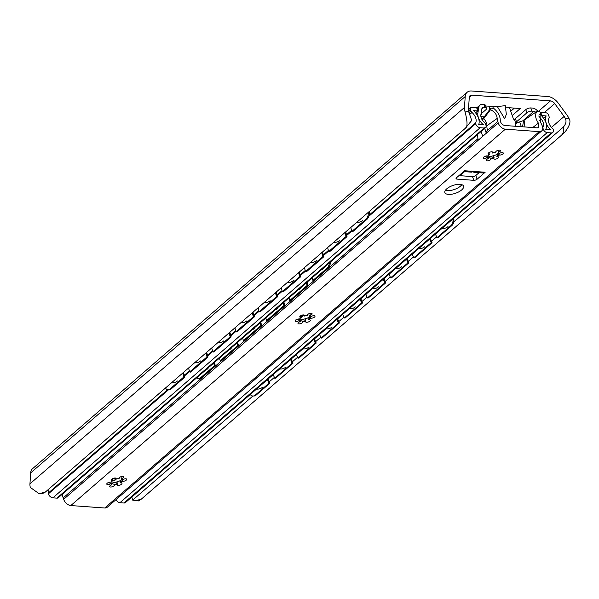 <?xml version="1.0" encoding="UTF-8"?>
<svg xmlns="http://www.w3.org/2000/svg" width="599" height="599" viewBox="0 0 599 599"><rect width="100%" height="100%" fill="white"/><g stroke="black" fill="none" stroke-linecap="round" stroke-linejoin="round"><path stroke-width="0.9" d="M39.085 493.688L41.863 493.89L45.284 492.116L39.085 493.688L30.309 487.436A13.597 8.611 -130.9 0 1 29.95 483.842L30.684 472.896A12.384 7.839 -130.9 0 1 32.601 468.658L467.13 92.283A12.384 7.839 -130.9 0 1 471.57 90.988L547.8 96.529A12.384 7.839 -130.9 0 1 558.388 103.298L566.886 114.911A13.597 8.611 -130.9 0 1 569.05 118.639C572.629 123.109 564.595 133.48 561.413 135.269C563.494 133.248 564.131 130.53 563.315 127.123C566.018 123.956 566.676 121.035 565.291 118.362A8.671 5.488 49.1 0 0 564.131 116.453L554.711 103.582A4.949 3.137 49.1 0 0 550.481 100.879L471.825 95.159A4.949 3.137 49.1 0 0 470.05 95.675A4.949 3.137 49.1 0 0 469.279 97.375L468.47 109.497A8.671 5.488 49.1 0 0 468.598 111.339L471.698 120.466L465.333 128.283C468.822 126.516 465.977 115.352 464.846 111.062A13.597 8.611 -130.9 0 1 464.48 107.461L465.213 96.521A12.384 7.839 -130.9 0 1 467.13 92.283M135.651 500.712L141.364 499.102L138.436 500.914L132.664 500.135L252.868 396.021M131.825 497.058L132.664 500.135M45.284 492.116L465.333 128.283M514.391 108.112L510.752 111.264M484.239 116.798A13.62 5.646 -19 0 1 480.87 116.363M141.364 499.102L561.413 135.269M269.251 381.825L274.379 377.385M292.432 361.751L297.553 357.311M315.606 341.677L320.727 337.237M338.779 321.603L343.901 317.171M361.953 301.529L367.082 297.097M385.127 281.463L390.256 277.023M408.301 261.389L413.43 256.949M431.482 241.315L436.604 236.875M453.772 222.004L563.315 127.123M480.862 114.806A13.62 5.646 -19 0 1 481.708 113.9L481.117 113.855M509.547 107.76L520.284 108.539L512.22 115.525M515.177 126.254A12.384 7.839 -130.9 0 0 514.766 120.264L514.399 119.201L513.463 119.134L509.427 107.416L505.489 107.124M497.32 106.532L504.695 118.782L506.312 114.312L505.324 105.679L497.32 106.532L485.647 106.023M481.708 113.9L481.559 113.473M489.93 109.318A6.192 4.043 94.2 0 1 489.66 106.315M493.344 108.359L492.595 106.188M183.511 372.391L184.799 377.138L183.833 376.981L182.762 373.035M183.833 376.981L170.071 388.893A6.192 3.811 -80.7 0 1 167.638 389.724A6.192 3.811 -80.7 0 1 165.504 387.987M207.007 356.907L189.628 371.957L190.587 372.114L207.973 357.064L207.007 356.907L205.944 352.961M189.628 371.957L188.558 368.018M230.181 336.833L212.802 351.883L213.761 352.047L231.147 336.99L230.181 336.833L229.118 332.887M212.802 351.883L211.732 347.944M253.355 316.759L235.976 331.809L236.942 331.973L254.32 316.916L253.355 316.759L252.291 312.813M235.976 331.809L234.905 327.87M276.536 296.685L259.15 311.742L260.116 311.899L277.494 296.842L276.536 296.685L275.465 292.739M259.15 311.742L258.087 307.796M299.71 276.611L282.324 291.668L283.29 291.825L300.668 276.768L299.71 276.611L298.639 272.672M282.324 291.668L281.26 287.722M322.883 256.537L305.505 271.594L306.463 271.751L323.849 256.694L322.883 256.537L321.813 252.598M305.505 271.594L304.434 267.648M369.179 211.567A6.192 3.811 99.3 0 1 366.865 219.436L365.899 219.279L351.853 231.446L350.782 227.5M365.899 219.279A6.192 3.811 -80.7 0 0 368.34 212.301M346.057 236.463L328.679 251.52L329.637 251.677L347.023 236.62L346.057 236.463L344.994 232.524M328.679 251.52L327.608 247.574M184.799 377.138L171.037 389.058A6.192 3.811 99.3 0 1 168.604 389.882L167.638 389.724M366.865 219.436L352.811 231.603L351.853 231.446M207.973 357.064L206.685 352.317M231.147 336.99L229.859 332.243M254.32 316.916L253.033 312.169M277.494 296.842L276.214 292.095M300.668 276.768L299.388 272.021M323.849 256.694L322.562 251.947M347.023 236.62L345.735 231.88M268.09 379.032L269.842 383.233L256.08 395.145A6.192 4.245 88.5 0 1 254.013 395.999L253.107 396.021A6.192 4.245 -91.5 0 0 255.181 395.168L256.08 395.145M267.416 379.609L268.936 383.255L269.842 383.233M430.314 238.514L432.066 242.715L414.68 257.772L413.782 257.795L431.16 242.737L432.066 242.715M429.648 239.098L431.16 242.737M268.936 383.255L255.181 395.168M250.225 394.501A6.192 4.245 -91.5 0 0 253.107 396.021M290.597 359.535L292.11 363.181L274.731 378.231L275.63 378.209L293.016 363.159L292.11 363.181M273.211 374.592L274.731 378.231M313.771 339.461L315.291 343.107L297.905 358.165L298.804 358.135L316.19 343.085L315.291 343.107M296.385 354.518L297.905 358.165M336.945 319.394L338.465 323.033L321.079 338.091L321.985 338.068L339.363 323.011L338.465 323.033M319.567 334.444L321.079 338.091M360.119 299.32L361.639 302.959L344.26 318.017L345.159 317.994L362.537 302.937L361.639 302.959M342.74 314.37L344.26 318.017M383.293 279.246L384.813 282.885L367.434 297.943L368.333 297.92L385.711 282.863L384.813 282.885M365.914 294.296L367.434 297.943M406.466 259.172L407.986 262.811L390.608 277.869L391.506 277.846L408.892 262.789L407.986 262.811M389.088 274.222L390.608 277.869M412.262 254.156L413.782 257.795M435.436 234.082L436.956 237.721L437.854 237.698L451.908 225.531A6.192 4.245 88.5 0 0 453.698 218.268M436.956 237.721L451.01 225.553A6.192 4.245 -91.5 0 0 452.919 218.934M291.264 358.958L293.016 363.159M314.438 338.884L316.19 343.085M337.611 318.81L339.363 323.011M360.785 298.736L362.537 302.937M383.966 278.662L385.711 282.863M407.14 258.588L408.892 262.789M123.926 503.01L551.215 132.903A4.335 2.748 49.1 0 0 552.772 132.454L125.483 502.554A4.335 2.748 -130.9 0 1 123.926 503.01L119.905 502.718A3.714 2.351 -130.9 0 1 116.094 499.566M56.898 498.136L484.187 128.029A3.714 2.351 49.1 0 0 485.519 127.639L58.23 497.747A3.714 2.351 -130.9 0 1 56.898 498.136L52.877 497.844A4.335 2.748 -130.9 0 1 48.324 493.876L48.287 493.786A1.235 0.786 -130.9 0 1 48.302 493.052A8.671 5.488 49.1 0 0 48.706 489.151M514.706 120.092A4.949 2.052 161 0 0 515.402 118.624L525.795 109.624A3.714 1.542 161 0 1 530.774 107.947L532.466 108.067A6.806 4.313 49.1 0 1 537.932 111.324L538.172 111.616M515.447 123.619L515.522 123.551A4.949 2.052 161 0 0 516.503 121.822L526.895 112.822L525.795 109.624M535.648 112.268A2.478 1.565 -130.9 0 0 533.836 111.279L531.875 111.137A3.714 1.542 161 0 0 526.895 112.822M481.004 113.952L485.767 109.827A3.714 1.542 161 0 0 486.47 108.412A3.714 1.542 161 0 0 485.13 107.745L483.168 107.603L481.888 108.711M486.47 108.412L485.37 105.222A3.714 1.542 161 0 0 484.029 104.548L485.13 107.745M476.707 107.895L479.896 105.132A6.806 4.313 49.1 0 1 482.337 104.421L484.029 104.548M540.081 113.945L543.143 117.674A11.141 7.061 -130.9 0 1 545.644 129.384L550.444 129.728A12.384 7.839 -130.9 0 1 546.161 115.914L541.885 115.607L540.785 112.41L545.929 112.784A2.478 1.565 49.1 0 1 548.534 115.053L549.073 116.618A2.478 1.565 49.1 0 1 549.051 118.078A8.671 5.488 49.1 0 0 552.645 128.553A1.235 0.786 49.1 0 1 553.177 129.324L553.206 129.414A4.335 2.748 49.1 0 1 552.772 132.454M551.215 132.903L547.194 132.611A3.714 2.351 49.1 0 1 543.293 129.212L543.113 128.703A3.714 2.351 49.1 0 1 543.113 126.584A7.428 4.702 49.1 0 0 541.264 119.096L538.733 116.011M485.519 127.639A3.714 2.351 49.1 0 0 485.894 125.041L485.714 124.525A3.714 2.351 49.1 0 0 484.217 122.301A7.428 4.702 49.1 0 1 480.877 114.701L481.918 108.546A2.478 1.565 -130.9 0 1 482.277 107.857A2.478 1.565 -130.9 0 1 483.168 107.603M484.187 128.029L480.166 127.737A4.335 2.748 49.1 0 1 475.613 123.768L475.584 123.679A1.235 0.786 49.1 0 1 475.591 122.952A8.671 5.488 49.1 0 0 471.975 112.477A2.478 1.565 49.1 0 1 470.919 110.935L470.38 109.37A2.478 1.565 49.1 0 1 470.627 107.633A2.478 1.565 49.1 0 1 471.518 107.378L476.654 107.753L477.755 110.942L473.487 110.635A12.384 7.839 -130.9 0 1 478.736 124.517L483.535 124.869A11.141 7.061 -130.9 0 1 477.897 112.926L478.893 107.026A6.806 4.313 49.1 0 1 479.896 105.132M515.402 118.624L516.503 121.822M543.548 118.183L546.161 115.914M475.561 112.852L477.755 110.942M113.099 480.331L114.184 480.413L115.824 478.99M116.318 479.073L115.075 480.151A2.478 1.565 -130.9 0 1 114.184 480.413M115.749 478.481L113.443 478.316M214.42 362.455L215.385 365.914L214.427 365.764L213.678 363.099M214.427 365.764L200.665 377.684A6.192 3.834 -81.2 0 1 198.239 378.516A6.192 3.834 -81.2 0 1 196.779 377.744M237.601 345.69L220.215 360.748L221.181 360.89L238.559 345.84L237.601 345.69L236.86 343.025M220.215 360.748L219.474 358.082M260.775 325.616L243.396 340.674L244.355 340.824L261.733 325.766L260.775 325.616L260.033 322.951M243.396 340.674L242.647 338.008M283.948 305.542L266.57 320.6L267.528 320.75L284.907 305.692L283.948 305.542L283.207 302.877M266.57 320.6L265.829 317.934M330.363 262.033A6.192 3.834 98.8 0 1 327.93 268.427L326.964 268.285L312.918 280.452L312.176 277.786M326.964 268.285A6.192 3.834 -81.2 0 0 329.368 262.894M307.122 285.468L289.744 300.526L290.702 300.676L308.081 285.618L307.122 285.468L306.381 282.803M289.744 300.526L289.003 297.86M215.385 365.914L201.623 377.834A6.192 3.834 98.8 0 1 199.205 378.665L198.239 378.516M327.93 268.427L313.876 280.602L312.918 280.452M238.559 345.84L237.593 342.381M261.733 325.766L260.775 322.314M284.907 305.692L283.948 302.24M308.081 285.618L307.122 282.166M359.048 289.122L341.52 304.307M266.353 369.418L252.643 381.458A6.192 4.23 89.1 0 1 251.812 382.005M289.527 349.344L271.998 364.529M312.7 329.27L295.172 344.455M335.874 309.196L318.346 324.381M379.669 271.265A6.192 4.23 89.1 0 1 378.942 272.058L364.701 284.233M541.698 130.926A6.806 4.313 49.1 0 0 542.38 126.149L540.283 121.575L540.073 113.78L541.032 113.331L539.714 111.728L536.764 111.511C534.81 114.686 535.356 118.557 538.389 123.124L538.726 127.43L537.266 127.857L504.777 125.498C502.149 124.862 500.644 123.147 500.255 120.354C500.21 116.004 498.046 112.013 493.756 108.389L490.806 108.172L490.551 109.662C494.699 111.803 496.908 114.731 497.163 118.445L498.196 122.937A6.806 4.313 49.1 0 0 505.354 129.174L539.257 131.638A6.806 4.313 49.1 0 0 541.698 130.926L107.161 507.301A6.806 4.313 -130.9 0 1 104.72 508.012L70.817 505.549A6.806 4.313 -130.9 0 1 63.659 499.319L63.18 497.934A12.384 7.839 -130.9 0 1 62.491 494.055M458.969 175.612L472.506 176.593A2.478 1.026 161 0 0 475.823 175.477L479.02 172.707M461.799 184.679A9.906 4.111 -19 0 1 460.421 186.184A9.906 4.111 -19 0 1 445.371 190.332M110.568 483.161A2.478 1.026 161 0 0 110.92 483.064A10.026 4.156 161 0 0 117.569 481.618A2.478 1.026 161 0 0 120.489 480.256A10.026 4.156 161 0 0 122.316 479.088M296.894 319.349L298.864 320.046A2.478 1.026 161 0 0 299.215 319.963A10.026 4.156 161 0 0 305.864 318.518A2.478 1.026 161 0 0 308.792 317.163A10.026 4.156 161 0 0 310.611 315.987M487.167 156.968A2.478 1.026 161 0 0 487.511 156.871A10.026 4.156 161 0 0 494.16 155.426A2.478 1.026 161 0 0 497.088 154.063A10.026 4.156 161 0 0 498.907 152.895M474.191 172.355L483.094 173.006A5.571 3.639 -85.8 0 0 485.153 172.242L477.111 179.206L475.823 175.477M473.128 171.943L474.138 172.355L475.471 171.539L485.153 172.242M477.111 179.206A2.478 1.026 161 0 1 473.794 180.321L456.962 179.101A2.478 1.026 161 0 1 456.071 178.652A2.478 1.026 161 0 1 456.543 177.708L464.584 170.745L474.258 171.449L471.398 172.153M474.258 171.449L475.471 171.539M461.702 189.913A9.906 4.111 -19 0 1 451.803 194.203A9.906 4.111 -19 0 1 444.862 192.593A9.906 4.111 -19 0 1 446.749 188.827A9.906 4.111 -19 0 1 456.648 184.537A9.906 4.111 -19 0 1 463.589 186.147A9.906 4.111 -19 0 1 461.702 189.913M122.728 479.702A2.478 1.026 -19 0 1 125.139 478.803A2.478 1.026 -19 0 1 126.696 479.23A2.478 1.026 -19 0 1 125.146 480.825A2.478 1.026 -19 0 1 122.331 481.154A6.312 2.621 -19 0 1 120.324 482.891A2.478 1.026 -19 0 1 121.986 483.303A2.478 1.026 -19 0 1 119.98 485.078A2.478 1.026 -19 0 1 117.307 484.913A2.478 1.026 -19 0 1 117.576 484.172A6.312 2.621 -19 0 1 114.334 484.876A2.478 1.026 -19 0 1 114.372 484.958A2.478 1.026 -19 0 1 112.365 486.74A2.478 1.026 -19 0 1 109.692 486.575A2.478 1.026 -19 0 1 111.983 484.703A6.312 2.621 -19 0 1 110.77 483.745A6.312 2.621 -19 0 1 110.748 483.67A2.478 1.026 -19 0 1 108.344 484.576A2.478 1.026 -19 0 1 106.779 484.149A2.478 1.026 -19 0 1 108.329 482.554A2.478 1.026 -19 0 1 111.144 482.225A6.312 2.621 -19 0 1 113.151 480.488A2.478 1.026 -19 0 1 111.489 480.076A2.478 1.026 -19 0 1 113.496 478.294A2.478 1.026 -19 0 1 116.169 478.459A2.478 1.026 -19 0 1 115.899 479.207A6.312 2.621 -19 0 1 119.149 478.504A2.478 1.026 -19 0 1 119.104 478.421A2.478 1.026 -19 0 1 121.11 476.639A2.478 1.026 -19 0 1 123.791 476.804A2.478 1.026 -19 0 1 121.492 478.676A6.312 2.621 -19 0 1 122.713 479.634A6.312 2.621 -19 0 1 122.728 479.702L122.683 479.567M311.031 316.609A2.478 1.026 -19 0 1 313.434 315.703A2.478 1.026 -19 0 1 314.992 316.13A2.478 1.026 -19 0 1 313.449 317.725A2.478 1.026 -19 0 1 310.626 318.054A6.312 2.621 -19 0 1 308.62 319.791A2.478 1.026 -19 0 1 310.289 320.21A2.478 1.026 -19 0 1 308.283 321.985A2.478 1.026 -19 0 1 305.602 321.82A2.478 1.026 -19 0 1 305.872 321.071A6.312 2.621 -19 0 1 302.63 321.775A2.478 1.026 -19 0 1 302.667 321.865A2.478 1.026 -19 0 1 300.661 323.64A2.478 1.026 -19 0 1 297.988 323.475A2.478 1.026 -19 0 1 300.286 321.611A6.312 2.621 -19 0 1 299.066 320.645A6.312 2.621 -19 0 1 299.043 320.577A2.478 1.026 -19 0 1 296.64 321.483A2.478 1.026 -19 0 1 295.082 321.057A2.478 1.026 -19 0 1 296.625 319.454A2.478 1.026 -19 0 1 299.448 319.125A6.312 2.621 -19 0 1 301.447 317.388A2.478 1.026 -19 0 1 299.785 316.976A2.478 1.026 -19 0 1 301.791 315.201A2.478 1.026 -19 0 1 304.472 315.366A2.478 1.026 -19 0 1 304.202 316.115A6.312 2.621 -19 0 1 307.444 315.403A2.478 1.026 -19 0 1 307.399 315.321A2.478 1.026 -19 0 1 309.406 313.547A2.478 1.026 -19 0 1 312.086 313.711A2.478 1.026 -19 0 1 309.788 315.576A6.312 2.621 -19 0 1 311.008 316.534A6.312 2.621 -19 0 1 311.031 316.609L310.978 316.467M499.326 153.509A2.478 1.026 -19 0 1 501.73 152.61A2.478 1.026 -19 0 1 503.295 153.037A2.478 1.026 -19 0 1 501.745 154.632A2.478 1.026 -19 0 1 498.922 154.961A6.312 2.621 -19 0 1 496.923 156.698A2.478 1.026 -19 0 1 498.585 157.11A2.478 1.026 -19 0 1 496.578 158.885A2.478 1.026 -19 0 1 493.898 158.72A2.478 1.026 -19 0 1 494.175 157.979A6.312 2.621 -19 0 1 490.925 158.683A2.478 1.026 -19 0 1 490.97 158.765A2.478 1.026 -19 0 1 488.964 160.547A2.478 1.026 -19 0 1 486.283 160.382A2.478 1.026 -19 0 1 488.582 158.51A6.312 2.621 -19 0 1 487.361 157.552A6.312 2.621 -19 0 1 487.339 157.477A2.478 1.026 -19 0 1 484.935 158.383A2.478 1.026 -19 0 1 483.378 157.956A2.478 1.026 -19 0 1 484.92 156.361A2.478 1.026 -19 0 1 487.743 156.032A6.312 2.621 -19 0 1 489.75 154.295A2.478 1.026 -19 0 1 488.08 153.883A2.478 1.026 -19 0 1 490.094 152.101A2.478 1.026 -19 0 1 492.767 152.266A2.478 1.026 -19 0 1 492.498 153.015A6.312 2.621 -19 0 1 495.74 152.311A2.478 1.026 -19 0 1 495.702 152.228A2.478 1.026 -19 0 1 497.709 150.446A2.478 1.026 -19 0 1 500.382 150.611A2.478 1.026 -19 0 1 498.091 152.483A6.312 2.621 -19 0 1 499.304 153.441A6.312 2.621 -19 0 1 499.326 153.509L499.274 153.366M484.509 127.827L486.373 133.173L478.144 140.301L477.485 134.603M481.753 119.081L483.94 117.194L490.806 108.172M515.454 123.888A8.671 3.594 -19 0 1 519.692 121.867L523.556 120.564L536.764 111.511M459.927 175.679L464.569 171.658M485.901 131.787L487.579 130.335A12.384 7.839 -130.9 0 1 486.912 125.745L497.163 118.445M482.24 119.935L483.685 118.684A7.428 4.702 -130.9 0 1 486.927 125.086A7.428 4.702 -130.9 0 1 486.912 125.745L486.089 126.464M490.551 109.662L483.685 118.684L483.94 117.194M539.482 114.319L541.032 113.331M524.949 126.958L524.08 120.107M522.575 126.786L523.556 120.564M122.713 479.657L122.331 481.154M115.899 479.207L115.779 478.114M111.871 479.207L113.151 480.488M110.613 483.281A6.312 2.621 -19 0 0 111.631 484.112A6.312 2.621 -19 0 0 111.803 484.172L111.534 484.074M108.599 482.442L110.748 483.67M110.92 483.064L114.147 484.344A6.312 2.621 -19 0 0 117.397 483.64L116.678 483.086L117.569 481.618M114.132 484.269L114.334 484.876M122.144 480.623A6.312 2.621 -19 0 1 120.144 482.36L120.324 482.891M120.144 482.36C121.193 480.907 121.312 480.211 120.489 480.256L121.013 480.48M121.492 478.676L122.218 476.377M111.803 484.172L111.983 484.703M117.397 483.64L117.576 484.172M311.008 316.557L310.626 318.054M304.202 316.115L304.075 315.014M300.174 316.115L301.447 317.388M298.908 320.188A6.312 2.621 -19 0 0 299.927 321.019A6.312 2.621 -19 0 0 300.099 321.079L299.829 320.982M299.215 319.963L302.45 321.244A6.312 2.621 -19 0 0 305.692 320.54L304.973 319.993L305.864 318.518M302.428 321.169L302.63 321.775M310.447 317.522A6.312 2.621 -19 0 1 308.44 319.26L308.62 319.791M308.44 319.26C309.488 317.814 309.608 317.111 308.792 317.163L309.316 317.38M309.788 315.576L310.514 313.284M300.099 321.079L300.286 321.611M298.864 320.046L299.043 320.577M305.692 320.54L305.872 321.071M499.311 153.464L498.922 154.961M492.498 153.015L492.371 151.921M488.47 153.015L489.75 154.295M487.204 157.088A6.312 2.621 -19 0 0 488.222 157.919A6.312 2.621 -19 0 0 488.395 157.979L488.125 157.881M485.197 156.249L487.339 157.477M487.511 156.871L490.746 158.151A6.312 2.621 -19 0 0 493.988 157.447L493.269 156.893L494.16 155.426M490.731 158.076L490.925 158.683M498.742 154.43A6.312 2.621 -19 0 1 496.736 156.167L496.923 156.698M496.736 156.167C497.784 154.714 497.904 154.018 497.088 154.063L497.612 154.287M498.091 152.483L498.817 150.184M488.395 157.979L488.582 158.51M493.988 157.447L494.175 157.979M29.95 483.842L464.48 107.461M464.846 111.062L468.598 111.339M565.291 118.362L569.05 118.639M30.684 472.896L465.213 96.521M551.492 127.407L564.131 116.453M544.236 112.664L554.711 103.582M538.134 111.571L550.481 100.879M469.287 97.36L471.825 95.159M171.037 389.058L170.071 388.893M451.01 225.553L451.908 225.531M533.836 111.279L522.845 120.803M464.173 171.628L459.523 175.649M530.774 107.947L531.875 111.137M119.905 502.718L547.194 132.611M542.402 129.976L543.293 129.212M542.694 129.07L543.113 128.703M542.619 127.01L543.113 126.584M539.639 120.496L541.264 119.096M52.877 497.844L480.166 127.737M48.324 493.876L168.416 389.852M184.47 375.947L189.524 371.575M207.651 355.873L212.697 351.501M230.825 335.799L235.871 331.427M253.998 315.725L259.045 311.353M277.172 295.651L282.219 291.279M300.346 275.577L305.4 271.205M323.52 255.503L328.574 251.131M346.701 235.429L351.748 231.057M368.834 216.261L475.613 123.768M48.287 493.786L168.297 389.837M184.447 375.85L189.494 371.477M207.621 355.776L212.667 351.403M230.795 335.702L235.849 331.329M253.969 315.628L259.023 311.255M277.15 295.554L282.196 291.181M300.324 275.48L305.37 271.107M323.497 255.406L328.544 251.033M346.671 235.332L351.718 230.959M368.887 216.097L475.584 123.679M48.302 493.052L167.6 389.717M184.29 375.266L189.336 370.893M207.464 355.192L212.51 350.819M230.637 335.118L235.692 330.745M253.811 315.044L258.865 310.671M276.993 294.978L282.039 290.605M300.166 274.904L305.213 270.531M323.34 254.83L328.387 250.457M346.514 234.756L351.561 230.383M369.119 215.176L475.591 122.952M469.444 114.671L471.975 112.477M468.897 112.687L470.919 110.935M468.538 110.965L470.38 109.37M476.505 114.139L477.897 112.926M476.984 108.689L478.893 107.026M201.623 377.834L200.665 377.684M303.356 314.909L301.162 316.804M298.646 318.99L297.8 319.716M505.354 129.174L70.817 505.549M104.72 508.012L539.257 131.638M456.962 179.101L456.498 177.746M473.794 180.321L472.506 176.593M63.659 499.319L478.144 140.301M486.373 133.173L498.196 122.937M63.18 497.934L477.665 138.916M487.579 130.335L497.717 121.552M482.719 136.34L481.057 131.51M486.306 133.24L484.643 128.403M532.751 127.527L538.389 123.124M521.355 126.703L519.692 121.867M256.522 389.051A7.862 7.862 0 0 0 262.609 387.186M279.696 368.977A7.862 7.862 0 0 0 285.783 367.112M302.869 348.903A7.862 7.862 0 0 0 308.957 347.038M326.043 328.829A7.862 7.862 0 0 0 332.138 326.972M349.224 308.755A7.862 7.862 0 0 0 355.312 306.898M372.398 288.681A7.862 7.862 0 0 0 378.486 286.824M395.572 268.614A7.862 7.862 0 0 0 401.659 266.75M418.746 248.54A7.862 7.862 0 0 0 424.833 246.676M441.92 228.466A7.862 7.862 0 0 0 448.007 226.602M171.419 382.866A7.862 7.862 0 0 0 177.446 380.994M194.593 362.792A7.862 7.862 0 0 0 200.62 360.927M217.766 342.718A7.862 7.862 0 0 0 223.794 340.853M240.94 322.644A7.862 7.862 0 0 0 246.968 320.779M264.114 302.57A7.862 7.862 0 0 0 270.149 300.705M287.288 282.503A7.862 7.862 0 0 0 293.323 280.632M310.469 262.429A7.862 7.862 0 0 0 316.497 260.558M333.643 242.355A7.862 7.862 0 0 0 339.67 240.484M356.817 222.281A7.862 7.862 0 0 0 362.844 220.41M468.47 109.505L470.627 107.633M303.88 314.962L301.364 317.141M299.178 319.035L298.22 319.866M205.382 370.287A6.881 6.881 0 0 0 208.662 367.449M228.556 350.213A6.881 6.881 0 0 0 231.835 347.375M251.73 330.139A6.881 6.881 0 0 0 255.017 327.301M274.904 310.072A6.881 6.881 0 0 0 278.191 307.227M298.077 289.998A6.881 6.881 0 0 0 301.364 287.153M321.259 269.924A6.881 6.881 0 0 0 324.538 267.079M463.611 171.584L471.48 172.16"/></g></svg>
